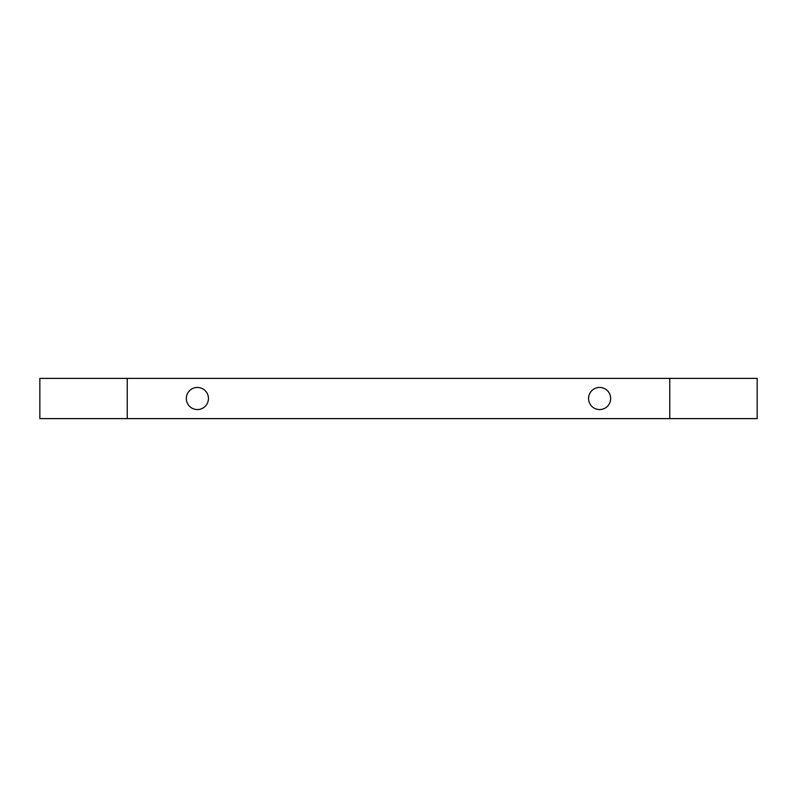 <?xml version="1.0" encoding="UTF-8"?>
<svg xmlns="http://www.w3.org/2000/svg" width="797" height="797" viewBox="0 0 797 797"><rect width="100%" height="100%" fill="white"/><g stroke="black" fill="none" stroke-linecap="round" stroke-linejoin="round"><path stroke-width="1.2" d="M197.387 387.442A11.058 11.058 0 0 0 186.329 398.5A11.058 11.058 0 0 0 197.387 409.558A11.058 11.058 0 0 0 208.445 398.5A11.058 11.058 0 0 0 197.387 387.442M599.613 387.442A11.058 11.058 0 0 0 588.555 398.5A11.058 11.058 0 0 0 599.613 409.558A11.058 11.058 0 0 0 610.671 398.5A11.058 11.058 0 0 0 599.613 387.442M39.85 418.614L39.85 378.386L757.15 378.386L757.15 418.614L39.85 418.614M669.749 418.614L669.749 378.386M127.251 418.614L127.251 378.386"/></g></svg>

